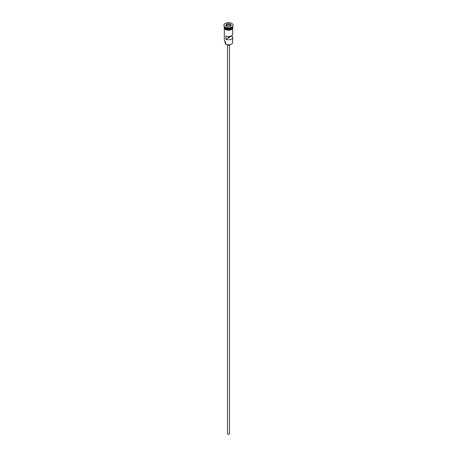 <?xml version="1.0" encoding="UTF-8"?>
<svg xmlns="http://www.w3.org/2000/svg" width="457" height="457" viewBox="0 0 457 457"><rect width="100%" height="100%" fill="white"/><g stroke="black" fill="none" stroke-linecap="round" stroke-linejoin="round"><path stroke-width="0.69" d="M231.408 44.186A4.033 2.331 180 0 1 231.351 44.22A4.033 2.331 180 0 1 225.649 44.22L225.535 44.158A4.193 2.422 0 0 0 231.465 44.158A4.193 2.422 0 0 0 232.693 42.444L232.693 37.36A4.193 2.422 0 0 0 231.785 35.857L231.785 35.606M225.649 44.22L225.569 41.57M229.5 45.094L229.5 433.744A1 0.577 180 0 1 228.883 434.276A1 0.577 180 0 1 227.792 434.15A1 0.577 180 0 1 227.5 433.744L227.5 45.094A1.4 0.805 180 0 1 227.169 44.775M229.831 44.775A1.4 0.805 180 0 1 227.512 45.1M224.313 26.712A4.193 2.422 0 0 0 225.535 28.317A4.193 2.422 0 0 0 230.02 28.86A4.193 2.422 0 0 0 232.687 26.712A4.193 2.422 0 0 1 232.693 26.797A4.193 2.422 0 0 1 230.105 29.037A4.193 2.422 0 0 1 225.535 28.511A4.193 2.422 0 0 1 224.307 26.797A4.193 2.422 0 0 1 224.313 26.712M223.919 25.461A4.593 2.651 0 0 0 223.907 25.626A4.593 2.651 0 0 0 225.255 27.5L225.535 27.66A4.193 2.422 0 0 0 231.465 27.66A4.193 2.422 0 0 0 231.596 27.58M225.535 27.66L225.255 27.5A4.593 2.651 0 0 0 231.745 27.5A4.593 2.651 0 0 0 233.093 25.626A4.593 2.651 0 0 0 233.081 25.461M232.693 28.477L232.693 34.098A4.193 2.422 180 0 1 230.322 36.28A4.193 2.422 180 0 1 225.895 35.994L225.895 39.256A4.193 2.422 0 0 0 230.322 39.542A4.193 2.422 0 0 0 232.693 37.36M224.307 26.797L224.307 27.449A4.193 2.422 0 0 0 225.535 29.162A4.193 2.422 0 0 0 230.105 29.688A4.193 2.422 0 0 0 232.693 27.449L232.693 26.797M225.255 27.174A4.593 2.651 0 0 0 230.259 27.746A4.593 2.651 0 0 0 233.093 25.301A4.593 2.651 0 0 0 231.745 23.427A4.593 2.651 0 0 0 226.741 22.85A4.593 2.651 0 0 0 223.907 25.301A4.593 2.651 0 0 0 225.255 27.174M229.288 36.474L229.288 37.297A0.8 0.463 180 0 1 229.3 37.36A0.8 0.463 180 0 1 228.386 37.817L225.895 39.256M231.785 35.857L229.288 37.297M226.449 24.112L229.254 23.678L231.305 24.867L230.551 26.483L227.746 26.917L225.695 25.735L226.449 24.112L225.872 25.838M224.307 28.477L224.307 39.839A4.193 2.422 0 0 0 225.535 41.547L225.535 41.547M225.067 41.227L225.067 42.575A3.433 1.982 180 0 0 225.381 43.404A2.394 1.382 180 0 1 225.535 43.666M228.386 37.817L228.386 36.52M226.575 25.495L226.575 24.318L229.203 23.913L229.203 25.084L226.575 25.495L226.301 26.083M230.442 26.5L231.128 25.021L229.254 23.678M230.699 25.946L229.203 25.084M231.436 28.328A4.113 2.376 180 0 1 225.592 28.345A4.113 2.376 180 0 1 225.564 28.328M224.615 27.517A4.113 2.376 0 0 0 225.592 28.414A4.113 2.376 0 0 0 232.385 27.517M232.722 27.614A4.233 2.445 180 0 1 230.248 30.002A4.233 2.445 180 0 1 225.507 29.505M224.307 27.117A4.233 2.445 0 0 0 225.507 29.179A4.233 2.445 0 0 0 230.385 29.636A4.233 2.445 0 0 0 232.693 27.117M225.381 43.404L225.381 41.456M233.093 25.626L233.093 25.301M232.693 26.746L230.859 29.854L225.41 29.516L224.17 28.185L224.307 26.746M223.907 25.626L223.907 25.301"/></g></svg>
